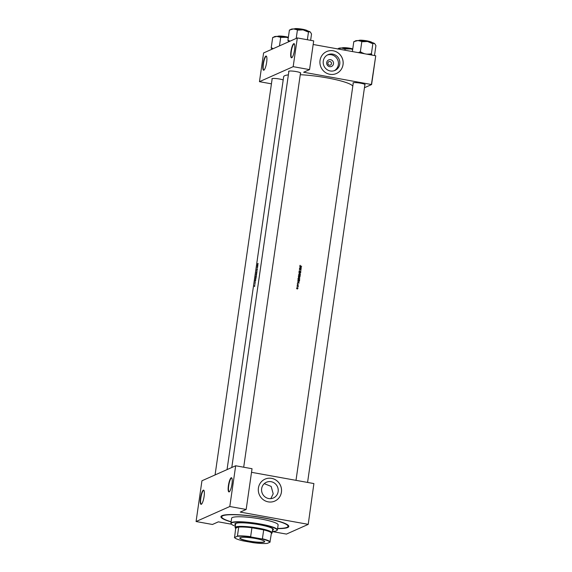 <?xml version="1.0" encoding="UTF-8"?>
<svg xmlns="http://www.w3.org/2000/svg" width="572" height="572" viewBox="0 0 572 572"><rect width="100%" height="100%" fill="white"/><g stroke="black" fill="none" stroke-linecap="round" stroke-linejoin="round"><path stroke-width="0.86" d="M293.765 43.672A7.207 1.644 100.2 0 1 294.365 43.901A7.207 1.644 100.2 0 1 294.358 51.015A7.207 1.644 100.2 0 1 291.877 57.686A7.207 1.644 100.2 0 1 291.727 57.779A7.207 1.644 100.2 0 1 290.955 51.523A7.207 1.644 100.2 0 1 293.765 43.672M294.458 44.073A6.935 1.58 -79.8 0 0 294.23 43.944A6.935 1.58 -79.8 0 0 293.979 43.98A6.935 1.58 -79.8 0 0 291.355 51.015A6.935 1.58 -79.8 0 0 291.77 57.6A6.935 1.58 -79.8 0 0 292.02 57.565A6.935 1.58 -79.8 0 0 292.027 57.557M265.88 56.085A7.207 1.644 100.2 0 1 266.488 56.313A7.207 1.644 100.2 0 1 266.481 63.428A7.207 1.644 100.2 0 1 263.999 70.099A7.207 1.644 100.2 0 1 263.849 70.192A7.207 1.644 100.2 0 1 263.07 63.935A7.207 1.644 100.2 0 1 265.88 56.085M264.142 69.977A6.935 1.58 -79.8 0 0 264.15 69.97A6.935 1.58 -79.8 0 1 263.885 70.013A6.935 1.58 -79.8 0 1 263.477 63.428A6.935 1.58 -79.8 0 1 266.102 56.392A6.935 1.58 -79.8 0 1 266.352 56.356A6.935 1.58 -79.8 0 1 266.581 56.485M231.21 477.777A7.207 1.644 100.2 0 1 231.81 477.999A7.207 1.644 100.2 0 1 231.803 485.12A7.207 1.644 100.2 0 1 229.322 491.791A7.207 1.644 100.2 0 1 229.172 491.877A7.207 1.644 100.2 0 1 228.4 485.621A7.207 1.644 100.2 0 1 231.21 477.777M229.465 491.663A6.935 1.58 -79.8 0 0 229.472 491.663A6.935 1.58 -79.8 0 1 229.215 491.698A6.935 1.58 -79.8 0 1 228.8 485.12A6.935 1.58 -79.8 0 1 231.424 478.085A6.935 1.58 -79.8 0 1 231.674 478.042A6.935 1.58 -79.8 0 1 231.903 478.171M203.325 490.183A7.207 1.644 100.2 0 1 203.932 490.411A7.207 1.644 100.2 0 1 203.925 497.526A7.207 1.644 100.2 0 1 201.444 504.204A7.207 1.644 100.2 0 1 201.294 504.289A7.207 1.644 100.2 0 1 200.515 498.033A7.207 1.644 100.2 0 1 203.325 490.183M201.587 504.075A6.935 1.58 -79.8 0 0 201.594 504.075A6.935 1.58 -79.8 0 1 201.337 504.111A6.935 1.58 -79.8 0 1 200.922 497.526A6.935 1.58 -79.8 0 1 203.546 490.49A6.935 1.58 -79.8 0 1 203.796 490.454A6.935 1.58 -79.8 0 1 204.025 490.583M326.698 62.57A3.546 3.411 -114 0 1 330.595 59.71A3.546 3.411 -114 0 1 333.49 63.792A3.546 3.411 -114 0 1 329.594 66.652A3.546 3.411 -114 0 1 326.698 62.57M331.467 63.692A1.866 1.795 66 0 0 328.914 61.662A1.866 1.795 66 0 0 328.593 64.822A1.866 1.795 66 0 0 331.467 63.692M339.761 64.035A8.601 8.28 66 0 0 328.013 54.69A8.601 8.28 66 0 0 326.526 69.248A8.601 8.28 66 0 0 339.761 64.035M334.284 70.692A8.601 8.28 66 0 0 327.32 55.041M343.05 64.615A12.012 11.554 66 0 0 338.502 53.182A12.012 11.554 66 0 0 326.655 51.566A12.012 11.554 66 0 0 320.034 60.46A12.012 11.554 66 0 0 324.574 71.886A12.012 11.554 66 0 0 336.422 73.509A12.012 11.554 66 0 0 343.05 64.615M336.407 73.516A12.012 11.554 66 0 0 343.021 64.622A12.012 11.554 66 0 0 338.481 53.203A12.012 11.554 66 0 0 326.641 51.573M278.142 491.605A8.601 8.28 66 0 0 266.402 482.26A8.601 8.28 66 0 0 264.907 496.818A8.601 8.28 66 0 0 278.142 491.605M264.278 483.647L271.164 486.414L273.194 493.808L270.821 498.641M281.431 492.185A12.012 11.554 66 0 0 276.891 480.759A12.012 11.554 66 0 0 265.043 479.136A12.012 11.554 66 0 0 258.415 488.03A12.012 11.554 66 0 0 262.963 499.463A12.012 11.554 66 0 0 274.81 501.079A12.012 11.554 66 0 0 281.431 492.185M274.796 501.086A12.012 11.554 66 0 0 281.41 492.192A12.012 11.554 66 0 0 276.869 480.773A12.012 11.554 66 0 0 265.029 479.143M353.217 83.29A6.135 0.915 8.2 0 1 353.081 82.861A6.135 0.915 8.2 0 1 353.189 82.804A6.135 0.915 8.2 0 1 359.445 82.997A6.135 0.915 8.2 0 1 365.093 84.592A6.135 0.915 8.2 0 1 364.95 84.928A6.135 0.915 8.2 0 1 364.843 84.963M364.736 84.62A5.87 0.872 -171.8 0 0 364.922 84.441A5.87 0.872 -171.8 0 0 364.922 84.434L307.572 482.425M272.115 79.122A6.135 0.915 8.2 0 1 271.979 78.693A6.135 0.915 8.2 0 1 272.079 78.636A6.135 0.915 8.2 0 1 277.113 78.657A6.135 0.915 8.2 0 1 283.197 79.958M288.831 71.679A6.135 0.915 8.2 0 1 288.688 71.25A6.135 0.915 8.2 0 1 288.796 71.193A6.135 0.915 8.2 0 1 295.052 71.386A6.135 0.915 8.2 0 1 300.7 72.98A6.135 0.915 8.2 0 1 300.557 73.316A6.135 0.915 8.2 0 1 300.45 73.352M300.343 73.009A5.87 0.872 -171.8 0 0 300.529 72.83A5.87 0.872 -171.8 0 0 300.529 72.823L243.693 467.21M231.102 521.914A34.291 5.112 8.2 0 1 221.435 515.98A34.291 5.112 8.2 0 1 222.015 515.651A34.291 5.112 8.2 0 1 256.985 516.723A34.291 5.112 8.2 0 1 288.538 525.654A34.291 5.112 8.2 0 1 287.737 527.506A34.291 5.112 8.2 0 1 277.592 528.614M277.613 528.449A33.491 4.991 -171.8 0 0 288.031 526.354L288.138 525.575A33.491 4.991 -171.8 0 0 288.102 525.196M254.454 285.979L254.733 285.213L254.49 285.986M254.862 283.948L254.862 283.948A34.963 5.212 8.2 0 0 254.74 283.998L254.769 283.834A34.963 5.212 -171.8 0 1 255.133 283.683L255.105 283.848A34.963 5.212 8.2 0 0 255.048 283.869L255.069 284.177M254.955 282.461L255.255 282.196L255.226 282.697L255.284 282.032L254.998 282.468M255.141 281.252L255.391 279.522L255.777 280.187L255.141 281.252M255.555 278.349L255.634 277.785A34.963 5.212 -171.8 0 1 256.149 277.584L255.663 279.186L255.598 278.364M255.82 276.455L255.934 277.306L256.356 276.233L256.213 275.389L255.863 276.469M256.142 274.632L256.163 274.131A34.963 5.212 -171.8 0 1 256.678 273.931L256.406 274.917M256.342 272.801L256.463 273.652L256.885 272.579L256.735 271.729L256.392 272.808M256.642 270.799L257.271 269.805L256.749 270.742L257.042 271.378L256.799 270.828M256.857 269.255L256.907 269.719L257.307 268.811L257.228 269.576L257.328 268.647L256.899 269.262M257.093 267.703L257.665 266.309A34.963 5.212 8.2 0 0 257.271 266.466L257.293 266.302A34.963 5.212 -171.8 0 1 257.808 266.102L257.214 267.496A34.963 5.212 -171.8 0 1 257.629 267.346L257.6 267.51A34.963 5.212 8.2 0 0 257.093 267.703M257.336 266.016L257.586 264.285L257.972 264.95L257.336 266.016M257.679 263.535L257.786 263.892A34.963 5.212 8.2 0 1 258.144 263.756L258.165 263.592A34.963 5.212 -171.8 0 0 257.815 263.721L257.722 263.542M288.367 74.868A34.963 5.212 -171.8 0 0 284.763 75.69A34.963 5.212 -171.8 0 0 283.655 76.748L227.048 469.605M352.795 86.243A34.963 5.212 -171.8 0 0 300.257 74.703M258.094 263.771L257.729 263.52M256.313 273.101L256.463 273.652M256.142 275.146L256.163 274.131M255.784 276.762L255.934 277.306M254.426 286.172L254.533 286.593M300.114 265.286L299.842 265.694L300.407 266.23A34.963 5.212 8.2 0 1 301.601 266.452L301.63 266.287A34.963 5.212 -171.8 0 0 300.45 266.073L300.114 265.286M299.757 266.631L300.286 267.017L300.164 267.846L299.528 268.189L301.43 267.675L299.757 266.631M299.02 271.407L299.428 272.015L300.522 271.4L300.514 272.193L300.886 271.764L300.536 271.235L299.456 271.857L299.285 271.014M299.013 271.528L299.556 271.092M299.635 271.822L299.249 271.943M299.428 272.015L300.522 271.4M300.736 272.501L298.841 272.944L300.507 274.074L299.22 273.03L300.464 272.737M298.398 277.949L299.049 277.82L297.983 278.614L298.784 279.744L299.85 278.943L299.049 277.82L298.527 277.878M298.784 279.744L299.313 279.687M299.614 280.28A34.963 5.212 -171.8 0 0 297.833 279.958L298.491 281.617L299.413 281.224L299.614 280.28L297.812 280.116M297.368 284.27L297.461 285.085L298.169 284.663L298.248 285.206L298.191 284.491L297.476 284.92L297.368 284.27M298.262 286.243A34.963 5.212 -171.8 0 0 296.961 286L296.94 286.164A34.963 5.212 8.2 0 1 297.376 286.243L298.148 286.872L298.048 286.372A34.963 5.212 8.2 0 1 298.241 286.408L297.998 286.393M296.889 287.695L297.404 287.573L296.632 288.145L297.204 288.96L297.976 288.388L297.404 287.573L296.632 288.145M297.562 281.867L298.091 282.253L297.969 283.083L297.333 283.426L299.235 282.911L297.562 281.867M300.136 276.626A34.963 5.212 -171.8 0 0 298.362 276.297L298.713 277.47L299.564 277.484L300.136 276.626L298.341 276.462M299.564 277.484L299.885 277.077M298.927 274.288L299.578 274.16L298.505 274.96L299.306 276.083L300.379 275.289L299.578 274.16L299.056 274.217M299.306 276.083L299.842 276.033M301.265 268.797A34.963 5.212 -171.8 0 0 299.492 268.468L299.463 268.633A34.963 5.212 8.2 0 1 300.865 268.89L299.285 269.877A34.963 5.212 8.2 0 1 301.065 270.206L301.087 270.041A34.963 5.212 -171.8 0 0 299.692 269.784L301.265 268.833M371.407 84.463L375.74 55.813L371.6 84.542L303.639 72.244L309.552 69.612L293.179 66.667L297.326 37.931L263.599 52.946L259.459 81.674L293.179 66.667M375.547 55.734L313.17 44.487M308.215 524.388L313.899 483.569L308.215 524.388L286.443 534.084L272.308 531.574M231.474 524.209L218.354 521.843L212.441 524.474L196.074 521.521L229.801 506.513L235.671 465.765L201.945 480.78L196.074 521.521M364.443 87.723L371.6 84.542M271.435 83.834L259.459 81.674M309.552 69.612L313.692 40.884L297.326 37.931M288.903 71.15A5.87 0.872 -171.8 0 0 288.903 71.157L231.789 467.496M353.296 82.761A5.87 0.872 -171.8 0 0 353.296 82.768L296.003 480.337M272.186 78.593L215.072 474.932M308.029 524.309L240.254 512.09L246.167 509.459L229.801 506.513M313.899 483.569L251.516 472.315M246.167 509.459L252.037 468.718L235.671 465.765M221.979 515.672A33.491 4.991 -171.8 0 0 221.843 516.015L221.729 516.802A33.491 4.991 -171.8 0 0 231.124 521.757M297.719 288.51L297.433 288.974M297.14 287.695L297.576 287.959M297.819 288.359L297.225 288.796L296.789 288.174L297.376 287.737L297.819 288.359L297.004 288.889M296.961 288.91L297.562 288.474M296.625 288.245L297.376 287.737M297.111 287.852L296.525 288.288M296.94 286.164L298.005 286.358M297.719 284.634L297.991 285.321M297.783 284.799L297.404 285.178M297.354 283.29L297.969 283.083M298.891 282.833L298.169 283.026L298.262 282.375L298.891 282.833L298.169 283.026M299.306 280.766L299.156 281.331M297.991 280.151A34.963 5.212 8.2 0 1 299.406 280.416L298.512 281.453L297.79 280.244M299.599 279.057L298.52 279.858M299.671 278.921L298.806 279.579L298.162 278.643L299.027 277.985L299.671 278.921M298.641 279.708L299.227 279.536L298.577 279.679M298.348 278.142L299.027 277.985M298.763 278.099L297.898 278.757M299.835 277.098L299.306 277.599M299.935 276.755L299.585 277.32L299.363 276.648A34.963 5.212 8.2 0 1 299.935 276.755M299.9 276.977L299.385 277.406M299.092 276.877L299.328 277.434L299.649 277.091M299.17 276.726L298.734 277.306L298.52 276.498A34.963 5.212 8.2 0 1 299.185 276.619L299.363 276.648M299.099 277.062L298.527 277.399M298.47 277.42L298.834 277.184M300.128 275.397L299.049 276.204M300.193 275.261L299.335 275.926L298.691 274.982L299.556 274.324L300.193 275.261M299.17 276.054L299.749 275.876L299.099 276.026M298.877 274.488L299.556 274.324M299.292 274.446L298.427 275.103M298.877 272.994L300.479 272.615M299.292 271.214L298.934 271.557L299.292 271.214M300.279 271.35L300.886 271.764M300.636 271.879L300.257 272.308M299.8 271.807L299.163 272.136M299.463 268.633L301.015 268.911M301.008 268.947L299.692 269.784M299.428 269.898L301.087 270.041M299.549 268.061L300.164 267.846M301.087 267.596L300.364 267.789L300.457 267.138L301.087 267.596L300.364 267.789M300.279 266.202L301.63 266.287M254.704 285.378L254.554 286.429L254.826 285.857M254.533 286.436L254.49 285.964M255.67 280.237L255.419 280.63L255.748 280.251M255.663 277.928A34.963 5.212 8.2 0 1 256.07 277.77L255.684 279.022L255.663 277.928M255.806 279.043L255.57 278.657M256.356 276.269L256.07 277.177L255.87 276.433L256.37 275.575M256.185 275.554L256.299 276.262M256.649 274.124L256.428 274.753L256.406 274.288M256.37 274.195L256.17 274.982L256.192 274.274A34.963 5.212 8.2 0 1 256.37 274.195L256.42 274.202M256.156 274.989L256.156 274.503M256.878 272.615L256.592 273.516M256.599 273.509L256.778 271.907M256.714 271.893L256.828 272.608M257.865 265L257.615 265.401L257.943 265.015M272.494 530.287A19.484 2.903 -171.8 0 0 273.409 529.579A19.484 2.903 -171.8 0 0 258.973 524.646A19.484 2.903 -171.8 0 0 234.842 524.024A19.484 2.903 -171.8 0 0 235.514 524.953M234.877 523.895A19.484 2.903 -171.8 0 0 235.557 524.696M272.322 531.502A23.216 3.461 -171.8 0 0 276.769 530.594A23.216 3.461 -171.8 0 0 259.902 524.231A23.216 3.461 -171.8 0 0 231.331 524.045A23.216 3.461 -171.8 0 0 235.342 526.176M231.331 524.045L231.109 523.752A23.488 3.504 8.2 0 1 230.916 523.194A23.488 3.504 8.2 0 1 260.003 523.945A23.488 3.504 8.2 0 1 277.406 529.894A23.488 3.504 8.2 0 1 277.062 530.373L276.769 530.594M277.406 529.894L278.121 524.932A23.488 3.504 -171.8 0 0 260.718 518.976A23.488 3.504 -171.8 0 0 231.631 518.232L230.916 523.194M288.031 526.354A33.491 4.991 -171.8 0 0 263.206 517.867A33.491 4.991 -171.8 0 0 221.729 516.802M271.364 533.583A18.411 2.746 -171.8 0 0 271.557 533.469A18.411 2.746 -171.8 0 0 271.679 532.646L271.45 532.997A18.147 2.703 -171.8 0 0 263.685 529.886L251.93 527.77A18.147 2.703 -171.8 0 0 238.717 527.091L238.946 526.748A18.411 2.746 -171.8 0 0 235.95 527.277A18.411 2.746 -171.8 0 0 235.521 528.271L235.299 527.977A18.683 2.788 8.2 0 1 235.142 527.534L235.671 523.88A18.683 2.788 8.2 0 1 237.502 522.972M271.149 527.82A18.683 2.788 8.2 0 1 272.651 529.207L272.122 532.861A18.683 2.788 8.2 0 1 271.857 533.247L271.557 533.469M272.537 530.022A19.484 2.903 -171.8 0 0 273.409 529.45M374.496 55.541L375.926 45.631L374.824 43.779A9.996 1.487 -171.8 0 0 374.553 43.536A9.996 1.487 -171.8 0 0 367.503 41.491L371.893 43.35L374.553 43.536M372.014 55.098L371.378 53.975L372.88 43.529M371.378 53.975L366.824 54.161M362.812 41.713L367.503 41.491A9.996 1.487 -171.8 0 0 357.965 40.548L362.812 41.713M364.586 53.754L360.317 51.988L361.826 41.534M360.317 51.988L358.308 52.624M352.381 51.559L353.811 41.649L357.965 40.548A9.996 1.487 -171.8 0 0 355.269 40.962L354.347 41.642M361.304 52.159A11.061 1.652 -171.8 0 0 359.602 51.995M371.65 54.168A11.061 1.652 -171.8 0 0 370.391 53.804M337.809 49.078L341.248 47.991A9.996 1.487 -171.8 0 0 338.724 48.313A9.996 1.487 -171.8 0 0 338.553 48.405L337.83 48.935M344.93 50.214L345.109 48.977L350.786 48.927L352.681 49.471M352.702 49.306A9.996 1.487 -171.8 0 0 350.786 48.927A9.996 1.487 8.2 0 0 341.248 47.991L345.109 48.977M273.316 48.62L271.192 47.926L272.701 37.473L276.855 36.379A9.996 1.487 -171.8 0 0 274.331 36.701A9.996 1.487 -171.8 0 0 274.16 36.794L273.237 37.466M279.486 45.874L280.716 37.366L286.393 37.316L288.288 37.859M288.309 37.695A9.996 1.487 -171.8 0 0 286.393 37.316A9.996 1.487 8.2 0 0 276.855 36.379L280.716 37.366M271.192 47.926L271.936 49.235M271.907 47.912A11.061 1.652 -171.8 0 0 271.464 48.112M290.033 41.177L288.624 40.476A11.061 1.652 -171.8 0 0 288.367 40.562A11.061 1.652 -171.8 0 0 288.181 40.669L288.653 41.792M310.625 40.333L311.533 34.02L310.432 32.168A9.996 1.487 -171.8 0 0 310.16 31.925A9.996 1.487 -171.8 0 0 303.11 29.88L307.5 31.739L310.16 31.925M307.364 39.74L308.487 31.918M298.42 30.102L303.11 29.88A9.996 1.487 -171.8 0 0 293.572 28.936L298.42 30.102M296.203 38.431L297.433 29.923M288.624 40.476L287.909 40.483L289.418 30.037L293.572 28.936A9.996 1.487 -171.8 0 0 290.876 29.351L289.954 30.03M240.197 537.694A12.57 1.873 8.2 0 1 253.017 538.08A12.57 1.873 8.2 0 1 264.579 541.355A12.57 1.873 8.2 0 1 264.285 542.034A12.57 1.873 8.2 0 1 249.607 541.341A12.57 1.873 8.2 0 1 239.983 537.809A12.57 1.873 8.2 0 1 240.197 537.694M240.083 537.744A12.412 1.852 -171.8 0 0 239.983 537.937A12.412 1.852 -171.8 0 0 250.579 541.319A12.412 1.852 -171.8 0 0 264.157 541.848A12.412 1.852 -171.8 0 0 264.55 541.477A12.412 1.852 -171.8 0 0 264.5 541.269M235.142 527.534A18.683 2.788 8.2 0 1 235.735 526.969A18.683 2.788 8.2 0 1 256.177 527.77A18.683 2.788 8.2 0 1 272.122 532.861M238.946 526.748L235.521 528.271M264.443 529.758A18.411 2.746 -171.8 0 0 251.251 527.377M235.671 528.449L234.563 537.494A17.882 2.667 -171.8 0 0 234.692 537.737A17.882 2.667 -171.8 0 0 242.921 540.84L253.067 542.671A17.882 2.667 -171.8 0 0 267.296 543.4L269.927 542.227A17.882 2.667 -171.8 0 0 261.561 538.888L251.423 537.058A17.882 2.667 -171.8 0 0 237.194 536.329L234.563 537.494M237.194 536.329L237.437 535.971A18.147 2.703 8.2 0 1 250.65 536.65L251.423 537.058M238.717 527.091L237.437 535.971M271.45 532.997L269.927 542.227M251.93 527.77L250.65 536.65M261.561 538.888L262.405 538.767A18.147 2.703 8.2 0 1 270.17 541.877M263.685 529.886L262.405 538.767M234.692 537.737L234.463 537.444A18.147 2.703 8.2 0 1 234.391 537.33M358.93 40.426A6.514 0.972 8.2 0 1 365.794 40.662A6.514 0.972 8.2 0 1 371.6 42.399A6.671 0.994 -171.8 0 0 365.286 40.726A6.671 0.994 -171.8 0 0 358.766 40.548M352.752 48.999A6.671 0.994 -171.8 0 0 342.049 47.991M342.213 47.869A6.514 0.972 8.2 0 1 352.767 48.87L341.827 48.198M288.359 37.387A6.671 0.994 -171.8 0 0 277.656 36.379M277.82 36.258A6.514 0.972 8.2 0 1 288.374 37.259L277.434 36.587M294.537 28.814A6.514 0.972 8.2 0 1 301.401 29.05A6.514 0.972 8.2 0 1 307.207 30.788A6.671 0.994 -171.8 0 0 300.893 29.115A6.671 0.994 -171.8 0 0 294.373 28.936M358.544 40.755L358.837 40.433C360.667 39.404 373.294 41.763 371.75 42.657M294.151 29.143L294.444 28.822C296.275 27.792 308.901 30.152 307.357 31.045"/></g></svg>
